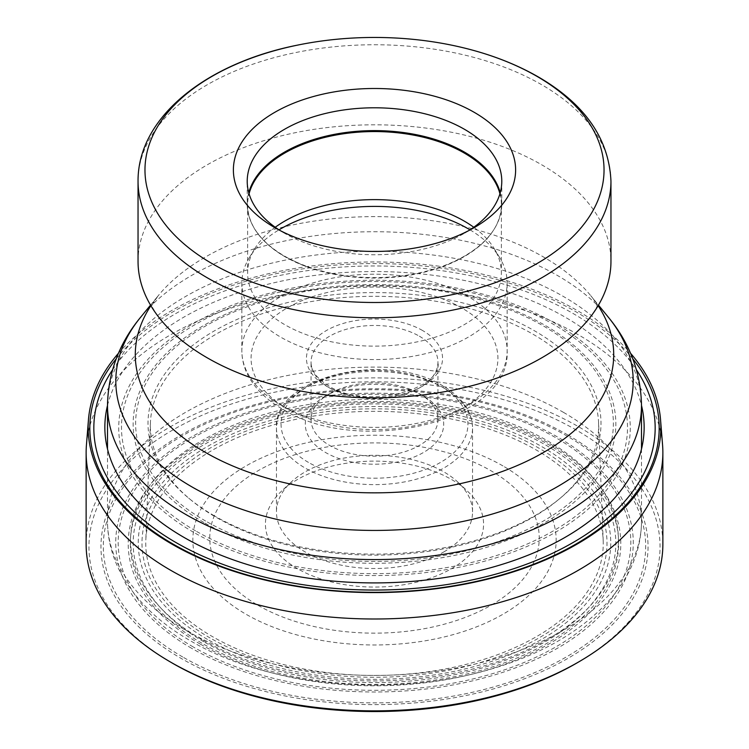 <?xml version="1.0" encoding="UTF-8"?>
<svg xmlns="http://www.w3.org/2000/svg" width="749" height="749" viewBox="0 0 749 749"><rect width="100%" height="100%" fill="white"/><g stroke="black" fill="none" stroke-linecap="round" stroke-linejoin="round"><path stroke-width="0.56" stroke-dasharray="3.75 2.81" d="M86.135 544.373A288.365 166.484 180 0 1 264.144 390.557A288.365 166.484 180 0 1 578.406 426.649A288.365 166.484 180 0 1 662.865 544.373M662.556 444.85A288.365 166.484 0 0 0 578.406 334.784A288.365 166.484 0 0 0 270.314 297.269A288.365 166.484 0 0 0 86.444 444.85M118.492 353.219A286.352 165.323 180 0 1 576.983 310.376A286.352 165.323 0 0 1 630.508 353.219M116.217 358.799A284.686 164.368 180 0 1 575.803 311.706A284.686 164.368 0 0 1 632.783 358.799M112.528 369.856A280.669 162.046 180 0 1 572.966 313.428A280.669 162.046 0 0 1 636.472 369.856M107.5 405.471A269.649 155.68 180 0 1 289.02 279.583A269.649 155.68 180 0 1 565.167 317.155A269.649 155.68 0 0 1 641.5 405.471M193.635 532.324A255.784 147.675 180 0 1 193.635 323.484A255.784 147.675 180 0 1 555.365 323.484A255.784 147.675 0 0 1 555.365 532.324A255.784 147.675 0 0 1 193.635 532.324M195.601 530.872A253.003 146.074 180 0 1 195.601 324.289A253.003 146.074 180 0 1 553.399 324.289A253.003 146.074 0 0 1 553.399 530.872A253.003 146.074 0 0 1 195.601 530.872M203.84 522.465A241.356 139.342 180 0 1 203.84 325.403A241.356 139.342 180 0 1 545.16 325.403A241.356 139.342 0 0 1 545.16 522.465A241.356 139.342 0 0 1 203.84 522.465M205.591 521.023A238.875 137.91 180 0 1 205.591 325.984A238.875 137.91 180 0 1 543.409 325.984A238.875 137.91 0 0 1 543.409 521.023A238.875 137.91 0 0 1 205.591 521.023M214.345 515.827A226.498 130.766 180 0 1 188.664 498.113A226.498 130.766 180 0 1 229.11 323.091A226.498 130.766 180 0 1 534.655 330.889A226.498 130.766 0 0 1 560.336 498.113A226.498 130.766 0 0 1 214.345 515.827M598.591 422.801A224.157 129.418 0 0 1 558.408 499.714A224.157 129.418 0 0 1 216.002 517.231A224.157 129.418 180 0 1 190.592 499.714A224.157 129.418 180 0 1 150.409 422.801A224.157 129.418 180 0 1 291.061 305.611A224.157 129.418 180 0 1 532.998 334.213A224.157 129.418 0 0 1 598.591 422.801L603.188 540.413A228.754 132.067 0 0 0 536.256 449.999A228.754 132.067 180 0 0 289.348 420.807A228.754 132.067 180 0 0 145.812 540.413A228.754 132.067 180 0 0 212.744 636.772A228.754 132.067 0 0 0 464.417 664.822A228.754 132.067 0 0 0 603.188 540.413M210.095 637.97A232.499 134.23 180 0 1 210.095 448.136A232.499 134.23 180 0 1 538.906 448.136A232.499 134.23 0 0 1 538.906 637.97A232.499 134.23 0 0 1 210.095 637.97M207.445 639.393A236.253 136.402 180 0 1 207.445 446.488A236.253 136.402 180 0 1 541.555 446.488A236.253 136.402 0 0 1 541.555 639.393A236.253 136.402 0 0 1 207.445 639.393M203.85 641.781A241.337 139.333 180 0 1 203.85 444.728A241.337 139.333 180 0 1 545.15 444.728A241.337 139.333 0 0 1 545.15 641.781A241.337 139.333 0 0 1 203.85 641.781M201.846 643.176A244.165 140.971 180 0 1 201.846 443.811A244.165 140.971 180 0 1 547.154 443.811A244.165 140.971 0 0 1 547.154 643.176A244.165 140.971 0 0 1 201.846 643.176M200.339 644.131A246.299 142.198 180 0 1 200.339 443.034A246.299 142.198 180 0 1 548.661 443.034A246.299 142.198 0 0 1 548.661 644.131A246.299 142.198 0 0 1 200.339 644.131M193.251 646.958A256.317 147.984 180 0 1 193.251 437.678A256.317 147.984 180 0 1 555.749 437.678A256.317 147.984 0 0 1 555.749 646.958A256.317 147.984 0 0 1 193.251 646.958M191.519 648.231A258.77 149.397 180 0 1 191.519 436.948A258.77 149.397 180 0 1 557.481 436.948A258.77 149.397 0 0 1 557.481 648.231A258.77 149.397 0 0 1 191.519 648.231M182.747 657.004A271.175 156.56 180 0 1 182.747 435.581A271.175 156.56 180 0 1 566.253 435.581A271.175 156.56 0 0 1 566.253 657.004A271.175 156.56 0 0 1 182.747 657.004M567.92 435.019A273.544 157.927 0 0 0 181.08 435.019A273.544 157.927 0 0 0 181.08 658.362A273.544 157.927 0 0 0 567.92 658.362A273.544 157.927 0 0 0 567.92 435.019M170.585 662.097A285.556 164.864 180 0 1 173.59 429.533A285.556 164.864 180 0 1 576.421 430.113A285.556 164.864 180 0 1 578.415 662.097M297.372 568.613A109.073 62.972 180 0 1 281.521 491.166A109.073 62.972 180 0 1 297.372 479.557A109.073 62.972 180 0 1 451.628 479.557A109.073 62.972 180 0 1 467.479 491.166A109.073 62.972 180 0 1 451.628 568.613A109.073 62.972 180 0 1 297.372 568.613M443.829 551.929A98.044 56.606 0 0 0 472.544 511.904A98.044 56.606 0 0 0 458.079 482.319A98.044 56.606 0 0 0 443.829 471.879A98.044 56.606 0 0 0 305.171 471.879A98.044 56.606 0 0 0 290.921 482.319A98.044 56.606 0 0 0 276.456 511.904A98.044 56.606 0 0 0 305.171 551.929A98.044 56.606 0 0 0 443.829 551.929M325.562 396.006L325.562 396.006A69.208 39.959 0 0 0 325.562 452.508A69.208 39.959 0 0 0 423.438 452.508A69.208 39.959 0 0 0 423.438 396.006L423.438 396.006A69.208 39.959 0 0 0 325.562 396.006L329.644 393.646A63.44 36.626 0 0 0 311.06 419.543A63.44 36.626 0 0 0 329.644 445.449A63.44 36.626 0 0 0 419.356 445.449A63.44 36.626 0 0 0 437.94 419.543A63.44 36.626 0 0 0 419.356 393.646A63.44 36.626 0 0 0 329.644 393.646M423.438 396.006L419.356 393.646L423.438 396.006M470.016 229.849A132.648 76.585 180 0 1 499.733 257.731A132.648 76.585 180 0 1 507.148 282.991A132.648 76.585 180 0 1 425.263 353.743A132.648 76.585 180 0 1 280.706 337.144A132.648 76.585 180 0 1 241.852 282.991A132.648 76.585 180 0 1 249.267 257.731A132.648 76.585 180 0 1 278.984 229.849M275.229 227.265A126.881 73.252 0 0 0 254.716 248.734A126.881 73.252 0 0 0 247.619 272.889A126.881 73.252 0 0 0 284.779 324.682A126.881 73.252 0 0 0 423.054 340.561A126.881 73.252 0 0 0 501.381 272.889A126.881 73.252 0 0 0 494.284 248.734A126.881 73.252 0 0 0 473.771 227.265M499.929 193.776A126.881 73.252 180 0 1 501.381 204.814A126.881 73.252 180 0 1 445.889 265.38A126.881 73.252 180 0 1 303.111 265.38A126.881 73.252 180 0 1 284.779 256.617A126.881 73.252 180 0 1 247.619 204.814A126.881 73.252 180 0 1 249.071 193.776M469.146 230.411A127.283 73.486 180 0 1 464.502 233.239L464.502 233.239A127.283 73.486 180 0 1 284.498 233.239L284.498 233.239A127.283 73.486 180 0 1 279.854 230.411M284.498 233.239L274.714 227.584L284.498 233.239M138.041 261.326A236.459 136.515 180 0 1 284.011 135.204A236.459 136.515 180 0 1 541.705 164.789A236.459 136.515 180 0 1 610.959 261.326M641.5 405.424A267 154.154 0 0 0 563.295 296.417A267 154.154 0 0 0 272.327 263.002A267 154.154 0 0 0 107.5 405.424M563.417 412.334A267 154.154 180 0 1 641.5 521.257A267 154.154 180 0 1 476.673 663.68A267 154.154 180 0 1 185.705 630.265A267 154.154 180 0 1 185.583 630.19A267 154.154 180 0 1 107.5 521.257A267 154.154 180 0 1 272.327 378.844A267 154.154 180 0 1 563.295 412.259A267 154.154 180 0 1 563.417 412.334M202.015 639.674A243.931 140.831 180 0 1 202.015 440.515A243.931 140.831 180 0 1 546.985 440.515A243.931 140.831 180 0 1 546.985 639.674A243.931 140.831 180 0 1 202.015 639.674M502.954 465.934A181.661 104.879 0 0 0 246.047 465.934A181.661 104.879 0 0 0 246.047 614.255A181.661 104.879 0 0 0 502.954 614.255A181.661 104.879 0 0 0 502.954 465.934M258.002 605.286A164.752 95.123 0 0 0 258.152 605.379A164.752 95.123 0 0 0 491.072 605.239A164.752 95.123 0 0 0 490.998 470.765A164.752 95.123 0 0 0 490.848 470.681A164.752 95.123 0 0 0 257.928 470.812A164.752 95.123 0 0 0 258.002 605.286M443.698 387.926A98.044 56.606 180 0 1 443.829 388.001A98.044 56.606 180 0 1 472.544 428.025A98.044 56.606 180 0 1 412.109 480.296A98.044 56.606 180 0 1 305.302 468.125A98.044 56.606 180 0 1 305.171 468.05A98.044 56.606 180 0 1 276.456 428.025A98.044 56.606 180 0 1 336.891 375.745A98.044 56.606 180 0 1 443.698 387.926M308.438 462.395A93.428 53.937 180 0 1 308.373 386.147A93.428 53.937 180 0 1 440.44 386.044A93.428 53.937 0 0 1 440.562 386.109A93.428 53.937 0 0 1 440.627 462.358A93.428 53.937 0 0 1 308.56 462.47A93.428 53.937 180 0 1 308.438 462.395M419.356 336.198A63.44 36.626 180 0 1 419.477 336.264A63.44 36.626 180 0 1 437.94 362.095A63.44 36.626 180 0 1 398.777 395.94A63.44 36.626 180 0 1 329.644 388.001A63.44 36.626 180 0 1 329.523 387.926A63.44 36.626 180 0 1 311.06 362.095A63.44 36.626 180 0 1 350.223 328.259A63.44 36.626 180 0 1 419.356 336.198M422.623 330.543A68.056 39.294 0 0 0 326.442 330.515A68.056 39.294 0 0 0 326.246 386.035A68.056 39.294 180 0 0 326.377 386.109A68.056 39.294 180 0 0 422.558 386.147A68.056 39.294 180 0 0 422.754 330.618A68.056 39.294 0 0 0 422.623 330.543M461.768 307.942A123.416 71.258 0 0 0 287.232 307.942A123.416 71.258 0 0 0 287.232 408.72A123.416 71.258 0 0 0 461.768 408.72A123.416 71.258 0 0 0 461.768 307.942M280.828 405.022A132.648 76.585 0 0 0 425.348 421.528A132.648 76.585 0 0 0 507.148 350.794A132.648 76.585 0 0 0 468.294 296.641A132.648 76.585 0 0 0 468.172 296.567A132.648 76.585 0 0 0 323.652 280.06A132.648 76.585 0 0 0 241.852 350.794A132.648 76.585 0 0 0 280.706 404.947A132.648 76.585 0 0 0 280.828 405.022M248.762 192.69A127.283 73.486 0 0 0 247.217 204.102A127.283 73.486 0 0 0 284.498 256.064A127.283 73.486 0 0 0 423.213 271.999A127.283 73.486 0 0 0 501.783 204.102A127.283 73.486 0 0 0 500.238 192.69M610.959 181.277A236.459 136.515 0 0 0 541.883 84.843A236.459 136.515 0 0 0 541.705 84.74A236.459 136.515 0 0 0 284.011 55.145A236.459 136.515 0 0 0 138.041 181.277M598.123 305.686A239.212 138.106 0 0 0 590.83 295.78A239.212 138.106 0 0 0 543.652 257.076A239.212 138.106 0 0 0 158.17 295.78A239.212 138.106 0 0 0 150.877 305.686M140.559 317.333A258.695 149.36 180 0 1 557.425 275.473A258.695 149.36 180 0 1 608.441 317.333M190.592 499.714L188.664 498.113M150.409 422.801L145.812 540.413M558.408 499.714L560.336 498.113M641.5 448.997L641.5 521.257C641.397 539.748 636.744 557.462 627.531 574.399C621.408 585.615 613.571 596.148 604.031 605.988C576.487 633.813 539.383 654.682 492.711 668.585C395.322 698.349 268.928 687.17 190.48 640.816C159.05 622.765 136 600.539 121.338 574.146C112.21 557.284 107.594 539.654 107.5 521.257L107.5 448.997M458.079 482.319L467.479 491.166M290.921 482.319L281.521 491.166M472.544 511.904L472.544 428.025C472.516 421.266 470.681 414.759 467.039 408.495C461.843 399.732 453.791 392.195 442.874 385.885C386.709 350.298 272.898 376.7 276.456 428.025L276.456 511.904M311.06 419.543L311.06 362.095C310.919 370.586 316.799 378.517 328.689 385.885C365.568 410.424 443.108 389.274 437.94 362.095L437.94 419.543M241.852 282.991L241.852 350.794C241.899 359.866 244.23 368.583 248.855 376.944C256.018 389.592 267.271 400.331 282.616 409.169C358.397 456.759 510.893 422.539 507.148 350.794L507.148 282.991M494.284 248.734L499.733 257.731M254.716 248.734L249.267 257.731M247.619 204.814L247.619 272.889M303.111 265.38L284.732 256.589C260.249 242.049 247.75 224.55 247.217 204.102L247.217 181.277M501.783 181.277L501.783 204.102C500.566 229.971 481.935 250.391 445.889 265.38M501.381 204.814L501.381 272.889M464.502 233.239L474.295 227.584M593.058 313.428L597.131 306.332C597.477 306.219 593.826 298.804 590.83 295.78L598.46 305.115M150.54 305.115L158.17 295.78C152.974 303.298 150.867 306.818 151.869 306.332L155.942 313.428"/><path stroke-width="1.12" d="M662.865 452.508L662.865 544.373A288.365 166.484 180 0 1 580.419 660.918L578.415 662.097A285.556 164.864 180 0 1 172.579 663.268A285.556 164.864 180 0 1 170.585 662.097A288.365 166.484 180 0 1 168.581 660.918A288.365 166.484 180 0 1 86.135 544.373L86.135 452.508A288.365 166.484 0 0 0 170.594 570.232A288.365 166.484 0 0 0 484.856 606.325A288.365 166.484 0 0 0 662.865 452.508A288.365 166.484 0 0 0 662.556 444.85L660.543 419.665A286.352 165.323 0 0 0 630.508 353.219M660.543 419.665A286.352 165.323 0 0 1 490.146 578.518A286.352 165.323 0 0 1 172.017 544.177A286.352 165.323 180 0 1 88.457 419.665L86.444 444.85A288.365 166.484 0 0 0 86.135 452.508M88.457 419.665A286.352 165.323 180 0 1 118.492 353.219M632.783 358.799A284.686 164.368 0 0 1 537.529 562.668A284.686 164.368 0 0 1 173.197 544.149A284.686 164.368 180 0 1 116.217 358.799M636.472 369.856A280.669 162.046 0 0 1 527.427 563.885A280.669 162.046 0 0 1 176.034 542.585A280.669 162.046 180 0 1 112.528 369.856M641.5 405.471A269.649 155.68 0 0 1 494.892 566.534A269.649 155.68 0 0 1 183.833 537.314A269.649 155.68 180 0 1 107.5 405.471M580.419 660.918A288.365 166.484 180 0 1 170.594 662.097L168.581 660.918M278.984 229.849A132.648 76.585 180 0 1 468.294 228.838A132.648 76.585 180 0 1 470.016 229.849M473.771 227.265A126.881 73.252 0 0 0 464.221 221.086A126.881 73.252 0 0 0 275.229 227.265M249.071 193.776A126.881 73.252 180 0 1 334.943 135.213A126.881 73.252 180 0 1 464.221 153.021A126.881 73.252 180 0 1 499.929 193.776M279.854 230.411A127.283 73.486 180 0 1 247.217 181.277A127.283 73.486 180 0 1 284.498 129.315A127.283 73.486 180 0 1 464.502 129.315A127.283 73.486 180 0 1 501.783 181.277A127.283 73.486 180 0 1 469.146 230.411M274.714 227.584A141.121 81.482 180 0 1 274.705 227.584A141.121 81.482 180 0 1 274.714 112.359A141.121 81.482 180 0 1 474.286 112.359A141.121 81.482 180 0 1 474.295 227.584A141.121 81.482 180 0 1 474.286 227.584A141.121 81.482 180 0 1 274.714 227.584M536.977 76.361A229.54 132.526 0 0 0 536.808 76.267A229.54 132.526 0 0 0 451.02 45.034A229.54 132.526 0 0 0 297.98 45.034A229.54 132.526 0 0 0 212.023 263.582A229.54 132.526 180 0 0 212.192 263.676A229.54 132.526 180 0 0 536.724 263.732A229.54 132.526 180 0 0 536.977 76.361M610.959 181.277L610.959 261.326A236.459 136.515 180 0 1 593.058 313.428A236.459 136.515 180 0 1 207.295 357.853A236.459 136.515 180 0 1 155.942 313.428A236.459 136.515 180 0 1 138.041 261.326L138.041 181.277A236.459 136.515 0 0 0 207.117 277.701A236.459 136.515 0 0 0 207.295 277.804A236.459 136.515 0 0 0 464.989 307.399A236.459 136.515 0 0 0 610.959 181.277C609.077 138.724 584.8 103.905 538.119 76.819C512.878 62.364 483.845 51.765 451.02 45.034M641.5 405.424C640.872 372.627 629.862 343.267 608.441 317.333A258.695 149.36 180 0 1 523.382 503.225A258.695 149.36 180 0 1 191.575 486.691A258.695 149.36 180 0 1 140.559 317.333C119.138 343.267 108.128 372.627 107.5 405.424A267 154.154 0 0 0 185.705 514.423A267 154.154 0 0 0 476.673 547.837A267 154.154 0 0 0 641.5 405.424L641.5 448.997M500.238 192.69A127.283 73.486 0 0 0 464.502 152.141A127.283 73.486 0 0 0 335.103 134.221A127.283 73.486 0 0 0 248.762 192.69M150.877 305.686A239.212 138.106 0 0 0 205.348 452.387A239.212 138.106 0 0 0 504.433 470.69A239.212 138.106 0 0 0 598.123 305.686M107.5 405.424L107.5 448.997M138.041 181.277C137.647 116.835 206.883 62.935 297.98 45.034M150.54 305.115L140.559 317.333M598.46 305.115L608.441 317.333"/></g></svg>
